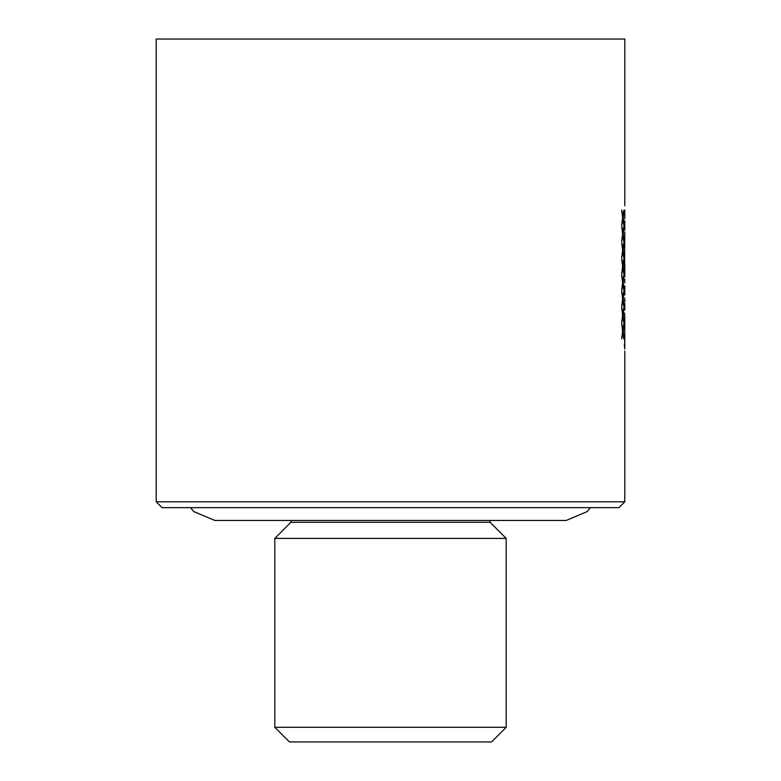 <?xml version="1.0" encoding="UTF-8"?>
<svg xmlns="http://www.w3.org/2000/svg" width="781" height="781" viewBox="0 0 781 781"><rect width="100%" height="100%" fill="white"/><g stroke="black" fill="none" stroke-linecap="round" stroke-linejoin="round"><path stroke-width="1.17" d="M622.945 329.523L623.863 323.812L623.258 331.369L623.863 339.12L622.945 333.126L621.715 338.837L622.594 331.271L621.715 323.51L622.945 329.523L621.715 324.798M622.945 313.298L623.863 307.597L623.258 315.153L623.863 322.904L622.945 316.901L621.715 322.612L622.594 315.055L621.715 307.294L622.945 313.298L621.715 308.583M622.945 297.083L623.863 291.372L623.258 298.928L623.863 306.679L622.945 300.685L621.715 306.396L622.594 298.83L621.715 291.069L622.945 297.083L621.715 292.358M622.945 280.857L623.863 275.156L623.258 282.712L623.863 290.464L622.945 284.46L621.715 290.171L622.594 282.615L621.715 274.853L622.945 280.857L621.715 276.142M622.945 264.642L623.863 258.931L623.258 266.487L623.863 274.238L622.945 268.234L621.715 273.955L622.594 266.389L621.715 258.628L622.945 264.642L621.715 259.917M624.79 205.833L624.8 199.009M624.761 230.161L624.761 220.711M624.507 242.413L624.507 239.406L624.634 242.413M624.585 254.43L624.507 255.494M624.8 231.957L624.605 267.346M624.507 339.432L624.8 340.096M624.79 348.863L624.78 316.002M624.8 336.435L624.605 339.432M622.945 215.976L623.863 210.265L623.258 217.821L623.863 225.582L622.945 219.578L621.715 225.289L622.594 217.723L621.715 209.972L622.945 215.976L621.715 211.251M622.945 232.201L623.863 226.49L623.258 234.046L623.863 241.798L622.945 235.794L621.715 241.505L622.594 233.949L621.715 226.187L622.945 232.201L621.715 227.476M622.945 248.417L623.863 242.715L623.258 250.271L623.863 258.023L622.945 252.019L621.715 257.73L622.594 250.164L621.715 242.413L622.945 248.417L621.715 243.692M624.585 326.517L624.507 327.59M624.575 309.998L624.79 303.955M624.722 316.002L624.507 313.005M624.575 294.974L624.575 285.963M624.507 267.346L624.8 268M624.79 276.777L624.8 264.339M156.2 501.792L162.058 507.65L618.942 507.65L624.8 501.792L156.2 501.792L156.2 39.05L624.8 39.05L624.8 200.287M624.322 272.325L624.761 276.952L624.771 267.346L624.615 272.325M624.8 269.845L624.8 269.279M624.322 290.473L624.8 294.974L624.8 285.973M624.507 285.963L624.615 290.473M624.488 303.497L624.78 309.998L624.78 303.497M623.57 244.746L622.965 250.271L623.57 255.885M622.945 252.019L621.715 256.51M623.57 228.521L622.965 234.046L623.57 239.66M622.945 235.794L621.715 240.284M623.57 212.295L622.965 217.821L623.57 223.444M622.945 219.578L621.715 224.069M624.322 344.411L624.761 349.048L624.771 339.432L624.615 344.411M624.8 341.932L624.8 341.375M624.497 229.438L624.79 221.443L624.79 229.438M623.57 260.961L622.965 266.487L623.57 272.1M622.945 268.234L621.715 272.725M623.57 277.187L622.965 282.712L623.57 288.326M622.945 284.46L621.715 288.95M623.57 293.402L622.965 298.928L623.57 304.551M622.945 300.685L621.715 305.166M623.57 309.627L622.965 315.153L623.57 320.766M622.945 316.901L621.715 321.391M623.57 325.843L622.965 331.369L623.57 336.992M622.945 333.126L621.715 337.617M506.186 727.306L491.542 741.95L289.458 741.95L274.814 727.306L506.186 727.306L506.186 538.402L274.814 538.402L274.814 727.306M590.426 507.65L587.253 511.545L566.225 520.449L490.077 520.449L490.077 522.294L290.923 522.294L274.814 538.402M624.8 501.792L624.8 351.108M624.8 302.101L624.8 297.981M624.8 282.966L624.8 279.022M624.8 218.924L624.8 210.04M490.077 522.294L506.186 538.402M290.923 520.449L290.923 522.294M566.225 520.449L214.775 520.449L193.747 511.545L190.574 507.65"/></g></svg>
